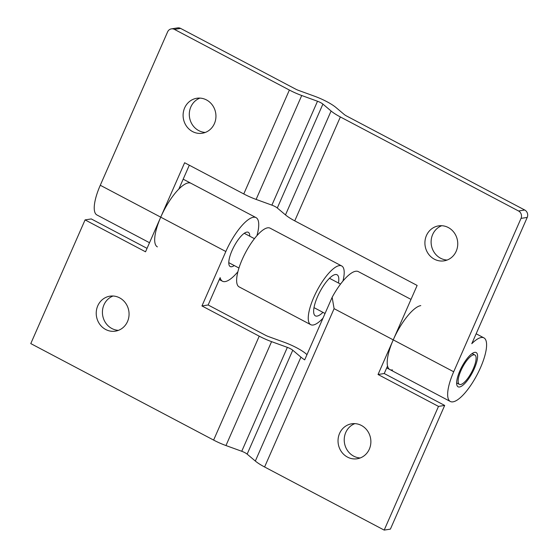 <?xml version="1.0" encoding="UTF-8"?>
<svg xmlns="http://www.w3.org/2000/svg" width="558" height="558" viewBox="0 0 558 558"><rect width="100%" height="100%" fill="white"/><g stroke="black" fill="none" stroke-linecap="round" stroke-linejoin="round"><path stroke-width="0.84" d="M447.104 260.049A17.703 16.391 81.1 0 1 440.576 258.228A17.703 16.391 81.1 0 1 431.118 241.3A17.703 16.391 81.1 0 1 441.748 225.711M434.382 259.198A17.703 16.391 81.1 0 1 425.056 240.575A17.703 16.391 81.1 0 1 438.602 225.871A17.703 16.391 81.1 0 1 448.283 227.531A17.703 16.391 81.1 0 1 457.602 246.155A17.703 16.391 81.1 0 1 444.056 260.858A17.703 16.391 81.1 0 1 434.382 259.198M205.302 132.441A17.703 16.391 81.1 0 1 198.767 130.621A17.703 16.391 81.1 0 1 189.308 113.686A17.703 16.391 81.1 0 1 199.945 98.103M192.573 131.583A17.703 16.391 81.1 0 1 183.247 112.967A17.703 16.391 81.1 0 1 196.793 98.264A17.703 16.391 81.1 0 1 206.474 99.924A17.703 16.391 81.1 0 1 215.8 118.54A17.703 16.391 81.1 0 1 202.254 133.243A17.703 16.391 81.1 0 1 192.573 131.583M189.308 165.21L178.825 189.099A35.963 11.181 -62.2 0 1 188.276 182.905A35.963 11.181 -62.2 0 1 190.941 183.268A35.963 11.181 117.8 0 0 188.276 182.905A35.963 11.181 117.8 0 0 160.732 217.167L184.628 162.741L243.769 193.947L289.379 90.047L174.431 29.386A5.531 5.12 -98.9 0 0 171.411 28.87A5.531 5.12 -98.9 0 0 167.609 31.876L100.28 185.263A35.963 11.181 117.8 0 0 96.925 214.969L149.516 242.723M521.026 218.387L453.696 371.767A35.963 11.181 117.8 0 0 450.334 401.481A35.963 11.181 117.8 0 0 452.998 401.837A35.963 11.181 117.8 0 0 478.855 371.251A35.963 11.181 117.8 0 0 483.905 337.869A35.963 11.181 117.8 0 0 481.24 337.513A35.963 11.181 117.8 0 0 471.789 343.7L527.219 217.425L521.026 218.387A5.531 5.12 -98.9 0 0 518.549 210.987L340.359 116.95L294.75 220.856L417.133 285.438L393.244 339.864A35.963 11.181 117.8 0 0 389.882 369.577A35.963 11.181 -62.2 0 1 387.545 365.999L384.232 373.532L444.684 405.436L390.391 529.13L384.19 530.1L438.49 406.405L378.038 374.502L393.244 339.864A35.963 11.181 -62.2 0 1 420.788 305.61M474.719 352.356A19.363 6.019 117.8 0 0 460.803 368.831A19.363 6.019 117.8 0 0 458.083 386.799A19.363 6.019 117.8 0 0 459.52 386.994A19.363 6.019 117.8 0 0 473.435 370.526A19.363 6.019 117.8 0 0 476.155 352.551A19.363 6.019 117.8 0 0 474.719 352.356M518.549 210.987L524.743 210.017A5.531 5.12 81.1 0 1 527.219 217.425M294.75 220.856A22.132 4.75 -156.3 0 1 285.48 214.907L277.298 207.994A5.531 1.186 23.7 0 0 271.892 205.142L256.115 199.415A22.132 4.75 -156.3 0 1 243.769 193.947M524.743 210.017L346.56 115.987A5.531 1.186 -156.3 0 1 344.237 114.495L336.062 107.582A22.132 4.75 23.7 0 0 314.44 96.171L298.663 90.445A5.531 1.186 -156.3 0 1 295.573 89.078L180.632 28.416L174.431 29.386M289.379 90.047A22.132 4.75 23.7 0 0 301.725 95.509L256.115 199.415M271.892 205.142L317.502 101.242L301.725 95.509M317.502 101.242A5.531 1.186 -156.3 0 1 322.908 104.095L277.298 207.994M285.48 214.907L331.089 111.007L322.908 104.095M331.089 111.007A22.132 4.75 23.7 0 0 340.359 116.95M171.411 28.87L177.604 27.9A5.531 5.12 81.1 0 1 180.632 28.416M157.377 246.873A35.963 11.181 -62.2 0 1 160.732 217.167L145.533 251.798L85.081 219.894L91.275 218.931L147.04 248.359M473.317 368.712A16.601 5.162 -62.2 0 1 459.374 384.357A16.601 5.162 -62.2 0 1 460.922 370.645A16.601 5.162 -62.2 0 1 474.865 355A16.601 5.162 -62.2 0 1 473.317 368.712M118.422 330.35A17.703 16.391 81.1 0 1 111.893 328.529A17.703 16.391 81.1 0 1 102.428 311.601A17.703 16.391 81.1 0 1 113.065 296.012M119.593 297.832A17.703 16.391 81.1 0 1 128.919 316.456A17.703 16.391 81.1 0 1 115.373 331.159A17.703 16.391 81.1 0 1 105.692 329.499A17.703 16.391 81.1 0 1 96.374 310.876A17.703 16.391 81.1 0 1 109.919 296.172A17.703 16.391 81.1 0 1 119.593 297.832M360.231 457.965A17.703 16.391 81.1 0 1 353.702 456.144A17.703 16.391 81.1 0 1 344.237 439.209A17.703 16.391 81.1 0 1 354.874 423.627M361.403 425.447A17.703 16.391 81.1 0 1 370.728 444.07A17.703 16.391 81.1 0 1 357.183 458.767A17.703 16.391 81.1 0 1 347.501 457.114A17.703 16.391 81.1 0 1 338.176 438.49A17.703 16.391 81.1 0 1 351.721 423.787A17.703 16.391 81.1 0 1 361.403 425.447M234.255 265.552A19.363 6.019 -62.2 0 1 231.661 266.745A19.363 6.019 -62.2 0 1 230.224 266.55A19.363 6.019 -62.2 0 1 232.944 248.582A19.363 6.019 -62.2 0 1 246.866 232.107A19.363 6.019 -62.2 0 1 248.296 232.302A19.363 6.019 -62.2 0 1 249.754 236.194M259.226 336.174A22.132 4.75 23.7 0 0 271.579 341.642L225.969 445.549A22.132 4.75 -156.3 0 1 213.616 440.081L259.226 336.174L201.947 305.944L225.837 251.519A35.963 11.181 -62.2 0 1 253.381 217.264A35.963 11.181 -62.2 0 1 256.045 217.62A35.963 11.181 -62.2 0 1 256.931 235.678M237.882 271.774A35.963 11.181 -62.2 0 1 225.146 281.588A35.963 11.181 -62.2 0 1 222.475 281.232A35.963 11.181 -62.2 0 1 220.138 277.654L208.141 304.982L265.42 335.212A5.531 1.186 -156.3 0 0 268.51 336.579L284.287 342.305A22.132 4.75 23.7 0 1 305.91 353.716L306.984 354.623M411.002 299.402L358.348 271.613A35.963 11.181 117.8 0 0 355.683 271.258A35.963 11.181 117.8 0 0 332.143 297.316L304.682 359.868A22.132 4.75 -156.3 0 1 300.936 357.134L292.762 350.222L247.145 454.128L255.327 461.041A22.132 4.75 23.7 0 0 264.597 466.983L384.19 530.1M392.546 369.933A35.963 11.181 -62.2 0 1 389.882 369.577L450.334 401.481M264.597 466.983L334.103 308.658L332.143 297.316M213.616 440.081L30.781 343.589L85.081 219.894M438.49 406.405L444.684 405.436M247.145 454.128A5.531 1.186 23.7 0 0 241.74 451.276L287.356 347.369L271.579 341.642M225.969 445.549L241.74 451.276M378.038 374.502L384.232 373.532M201.947 305.944L208.141 304.982M287.356 347.369A5.531 1.186 -156.3 0 1 292.762 350.222M322.942 312.354A23.234 7.226 -62.2 0 1 315.375 315.87A23.234 7.226 -62.2 0 1 317.544 296.668A23.234 7.226 -62.2 0 1 337.067 274.766A23.234 7.226 -62.2 0 1 338.441 282.997M322.991 318.165A33.194 10.323 -62.2 0 1 310.729 324.672L239.117 286.882A33.194 10.323 -62.2 0 1 242.214 259.456A33.194 10.323 -62.2 0 1 270.1 228.166L341.712 265.964A33.194 10.323 -62.2 0 1 342.947 281.072M310.729 324.672A33.194 10.323 -62.2 0 1 313.826 297.254A33.194 10.323 -62.2 0 1 341.712 265.964M453.696 371.767L334.103 308.658M225.837 251.519L100.28 185.263M300.936 357.134L255.327 461.041M256.045 217.62L183.184 179.174M483.905 337.869L476.141 333.775M228.773 262.658L238.95 268.028M314.001 307.632L325.049 313.47M456.632 382.907L459.374 384.357M244.264 233.3L254.448 238.671M329.492 278.282L340.533 284.106M472.124 353.549L474.865 355M219.301 279.551L222.475 281.232M386.708 367.903L389.882 369.577"/></g></svg>
